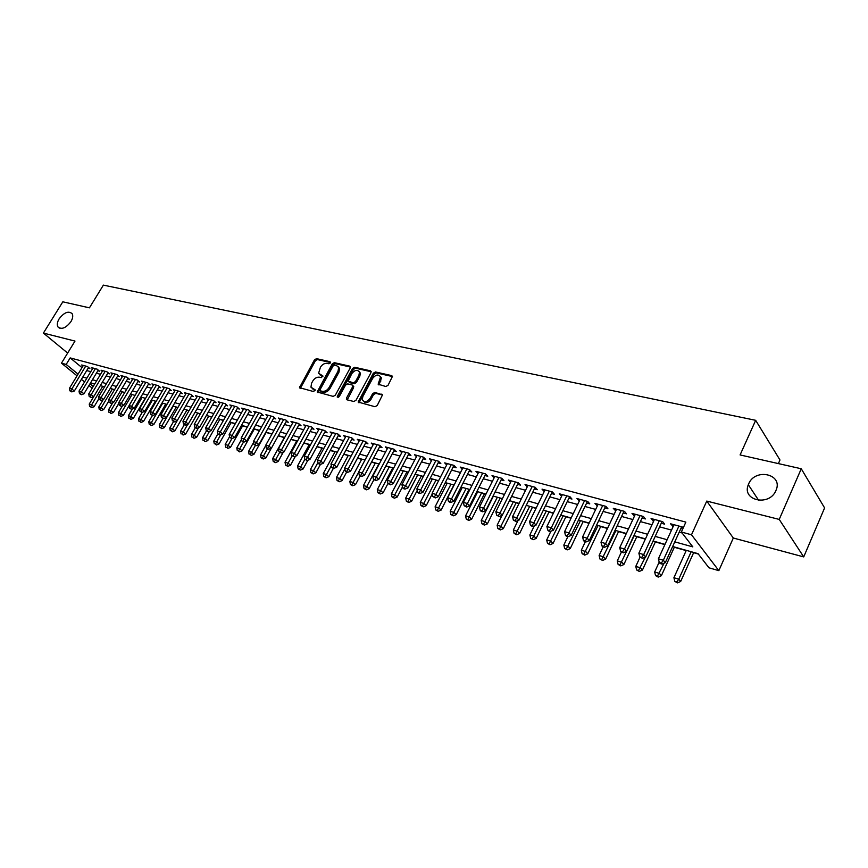 <?xml version="1.0" encoding="UTF-8"?>
<svg xmlns="http://www.w3.org/2000/svg" width="868" height="868" viewBox="0 0 868 868"><rect width="100%" height="100%" fill="white"/><g stroke="black" fill="none" stroke-linecap="round" stroke-linejoin="round"><path stroke-width="1.3" d="M330.393 362.943L330.068 361.706L316.549 358.647L314.466 359.829L299.493 387.681L313.587 391.566L315.192 389.862L310.961 387.193L311.558 383.244L312.795 381.009C314.639 378.177 316.885 376.907 319.522 377.211L321.279 377.623L322.885 375.952L318.61 373.24L320.455 367.186C322.288 364.376 324.524 363.106 327.16 363.377L328.929 363.779L330.393 362.943M748.617 483.975L748.314 484.724C741.456 500.608 769.471 506.782 775.927 490.507L775.97 490.42C783.62 474.058 755.073 467.635 748.617 483.975M59.143 318.827C57.19 322.158 56.8 324.86 57.972 326.932C61.617 329.829 65.935 328.071 70.926 321.648C72.836 318.372 73.227 315.702 72.109 313.641C68.485 310.668 64.156 312.393 59.143 318.827M385.837 386.531L388.061 385.305L392.455 376.376L391.696 375.616L375.519 371.96L373.338 373.186L358.169 402.058L374.998 406.734L377.222 405.508L382.538 394.821L374.846 392.423L372.643 393.649L370.104 398.336C366.936 402.188 364.343 402.654 362.303 399.736L362.824 396.567L372.687 378.329C375.92 374.455 378.524 374.01 380.52 377.005L378.144 384.177L385.837 386.531M801.262 468.763L824.6 507.921L803.725 556.909L779.225 519.422L801.262 468.763L740.089 454.94L755.67 420.318L103.379 285.127L89.437 307.836L62.821 301.814L43.4 333.084L74.995 341.081L61.465 363.16L66.185 364.441L70.178 357.909L685.861 522.113L681.358 532.019L691.503 534.786L718.845 570.645L708.972 567.813L698.046 553.654L672.657 546.514M779.225 519.422L706.758 501.075L691.503 534.786M350.216 367.945L349.728 366.144L334.354 362.672L332.238 363.866L317.2 392.021L333.171 396.394L335.319 395.2L350.216 367.945M354.676 367.262L370.441 370.82L370.972 372.643L355.999 400.289L353.819 401.493L347.048 399.822L346.56 397.967L352.636 386.781L352.137 384.936L347.688 383.884L345.54 385.088L339.214 396.676L337.229 397.077L337.37 396.22L352.527 368.466L354.676 367.262L355.587 368.216L371.2 371.743M43.4 333.084L67.65 353.07M88.2 368.119L89.881 368.575L87.418 366.535L81.668 364.983L82.97 366.057M97.867 370.734L99.57 371.2L97.108 369.15L91.281 367.576L92.594 368.661M107.665 373.392L109.401 373.858L106.938 371.797L101.024 370.202L102.348 371.309M117.614 376.083L119.372 376.56L116.909 374.488L110.909 372.871L112.254 373.999M127.704 378.817L129.484 379.294L127.021 377.222L120.934 375.573L122.301 376.723M137.936 381.584L139.748 382.072L137.285 379.989L131.111 378.318L132.489 379.49M148.319 384.394L150.153 384.893L147.701 382.799L141.43 381.106L142.84 382.3M158.866 387.247L160.721 387.746L158.269 385.642L151.911 383.927L153.332 385.153M169.564 390.144L171.452 390.654L169 388.538L162.544 386.792L163.987 388.039M180.425 393.085L182.345 393.605L179.893 391.479L173.34 389.71L174.804 390.98M191.448 396.068L193.39 396.6L190.949 394.463L184.298 392.661L185.785 393.964M202.645 399.096L204.62 399.638L202.179 397.49L195.419 395.667L196.927 396.991M214.005 402.177L216.013 402.719L213.582 400.56L206.725 398.716L208.255 400.061M225.55 405.302L227.59 405.855L225.17 403.685L218.194 401.808L219.745 403.186M237.279 408.47L239.351 409.034L236.931 406.853L229.846 404.944L231.42 406.354M249.192 411.703L251.297 412.267L248.877 410.076L241.684 408.144L243.279 409.577M261.29 414.969L263.427 415.555L261.018 413.352L253.716 411.378L255.333 412.853M273.583 418.3L275.753 418.886L273.355 416.683L265.933 414.676L267.572 416.184M286.082 421.685L288.284 422.282L285.897 420.058L278.346 418.029L280.017 419.569M298.776 425.125L301.022 425.732L298.635 423.497L290.964 421.425L292.657 423.009M311.688 428.618L313.966 429.237L311.59 426.991L303.789 424.886L305.514 426.503M324.806 432.166L327.127 432.796L324.762 430.539L316.831 428.401L318.578 430.051M338.14 435.779L340.506 436.42L338.151 434.152L330.09 431.982L331.858 433.674M351.714 439.447L354.111 440.098L351.768 437.83L343.565 435.617L345.366 437.342M365.504 443.179L367.945 443.841L365.612 441.562L357.28 439.316L359.102 441.085M379.544 446.987L382.018 447.649L379.707 445.36L371.222 443.071L373.066 444.893M393.812 450.85L396.34 451.534L394.039 449.223L385.403 446.901L387.28 448.767M408.34 454.778L410.911 455.472L408.622 453.161L399.844 450.785L401.743 452.705M423.117 458.781L425.732 459.487L423.465 457.165L414.524 454.745L416.466 456.72M438.166 462.85L440.825 463.566L438.568 461.233L429.476 458.781L431.439 460.799M453.476 466.995L456.188 467.733L453.942 465.378L444.687 462.883L446.684 464.966M469.067 471.216L471.823 471.964L469.61 469.61L460.181 467.06L462.199 469.197M484.941 475.512L487.751 476.272L485.548 473.906L475.946 471.313L478.008 473.516M501.118 479.895L503.972 480.666L501.791 478.279L492.015 475.642L494.098 477.91M517.578 484.344L520.496 485.136L518.337 482.749L508.377 480.058L510.493 482.391M534.362 488.89L537.325 489.693L535.187 487.295L525.042 484.55L527.191 486.948L527.983 485.342M551.451 493.523L554.478 494.337L552.363 491.928L542.023 489.129L544.236 491.559M568.876 498.232L571.958 499.067L569.875 496.648L559.328 493.805L561.596 496.268M586.638 503.039L589.784 503.896L587.723 501.454L576.97 498.558L579.303 501.053M604.746 507.943L607.947 508.811L605.918 506.369L594.96 503.407L597.347 505.935M623.213 512.945L626.479 513.823L624.472 511.371L613.296 508.355L615.748 510.916M642.038 518.033L645.369 518.945L643.394 516.471L632.002 513.4L634.508 516.004M661.242 523.241L664.649 524.153L662.707 521.679L651.076 518.543L653.658 521.18M70.178 357.909L82.015 367.631M86.724 370.571L90.771 371.667M96.381 373.197L100.536 374.336M106.178 375.877L110.431 377.037M116.117 378.578L120.478 379.772M126.196 381.334L130.677 382.549M136.428 384.123L141.017 385.381M146.811 386.954L151.509 388.235M157.347 389.83L162.164 391.142M168.045 392.748L172.982 394.094M178.895 395.71L183.962 397.088M189.918 398.716L195.116 400.137M201.105 401.765L206.432 403.219M212.465 404.868L217.933 406.354M224.009 408.014L229.608 409.544M235.727 411.215L241.478 412.777M247.63 414.459L253.521 416.065M259.727 417.758L265.771 419.407M272.02 421.11L278.216 422.803M284.509 424.517L290.867 426.253M297.203 427.978L303.713 429.758M310.104 431.504L316.787 433.327M323.221 435.074L330.079 436.951M336.556 438.72L343.587 440.64M350.119 442.42L357.334 444.383M363.909 446.174L371.309 448.192M377.938 450.004L385.533 452.076M392.206 453.899L400.007 456.026M406.723 457.859L414.73 460.04M421.501 461.884L429.714 464.13M436.55 465.997L444.969 468.286M451.859 470.163L460.507 472.528M467.44 474.416L476.326 476.847M483.313 478.745L492.427 481.241M499.48 483.161L508.843 485.711M515.939 487.653L525.552 490.268M532.724 492.232L542.587 494.923M549.813 496.887L559.958 499.653M567.238 501.639L577.654 504.482M584.989 506.489L595.698 509.407M603.097 511.426L614.088 514.42M621.553 516.46L632.859 519.541M640.378 521.592L651.998 524.76M659.593 526.833L671.528 530.088M679.188 532.182L682.096 532.974M683.181 528.004L682.411 526.995L670.541 523.795L673.188 526.464M680.848 528.547L682.704 529.046M155.307 401.309L156.077 401.526M165.658 404.228L166.873 404.564M176.171 407.179L177.832 407.645M186.837 410.173L188.964 410.781M197.654 413.222L200.269 413.96M208.645 416.314L211.738 417.183M219.788 419.45L223.401 420.459M231.105 422.629L235.239 423.79M242.606 425.863L247.272 427.175M254.27 429.139L259.499 430.615M266.129 432.481L271.923 434.108M278.205 435.877L284.281 437.58M290.878 439.436L296.661 441.063M303.767 443.06L309.236 444.6M316.863 446.749L322.028 448.192M330.176 450.492L335.015 451.848M343.717 454.3L348.22 455.559M357.497 458.174L361.641 459.335M371.504 462.112L375.291 463.176M385.761 466.127L389.168 467.082M400.267 470.206L403.284 471.053M415.023 474.351L417.638 475.089M430.051 478.583L432.242 479.19M445.349 482.879L447.096 483.378M460.919 487.263L462.221 487.621M468.937 489.519L469.794 489.758M476.771 491.722L477.617 491.95M484.377 493.859L485.885 494.283M500.098 498.275L502.279 498.894M516.102 502.778L518.988 503.592M532.399 507.357L536.012 508.377M548.988 512.033L553.361 513.259M565.893 516.785L571.046 518.229M583.122 521.625L589.079 523.295M600.667 526.561L607.47 528.471M618.548 531.585L626.219 533.744M636.776 536.717L645.358 539.126M655.362 541.947L664.888 544.616M674.306 547.274L686.176 550.605M693.64 552.71L698.339 554.034M778.379 463.599L779.974 459.986L755.67 420.318M706.758 501.075L733.308 538.019L803.725 556.909M733.308 538.019L718.845 570.645M674.772 541.86L692.827 546.883L681.358 532.019M82.785 377.059L86.833 378.188M92.431 379.739L96.576 380.9M102.218 382.462L106.46 383.656M112.135 385.229L116.496 386.444M122.204 388.029L126.674 389.276M132.424 390.882L137.003 392.152M142.797 393.768L147.495 395.07M153.311 396.698L158.128 398.032M163.998 399.671L168.934 401.038M174.837 402.687L179.904 404.097M185.839 405.747L191.036 407.19M197.014 408.861L202.342 410.336M208.363 412.018L213.821 413.537M219.897 415.229L225.496 416.781M231.604 418.484L237.344 420.079M243.496 421.794L249.376 423.432M255.572 425.157L261.615 426.839M267.854 428.575L274.038 430.3M280.331 432.047L286.679 433.816M293.004 435.584L299.525 437.396M305.894 439.165L312.578 441.031M319.001 442.821L325.858 444.72M332.325 446.521L339.355 448.485M345.876 450.297L353.081 452.304M359.656 454.138L367.055 456.188M373.674 458.033L381.258 460.149M387.931 462.004L395.721 464.174M402.437 466.04L410.434 468.275M417.204 470.152L425.418 472.442M432.242 474.34L440.662 476.684M447.541 478.594L456.188 481.002M463.111 482.933L471.986 485.407M478.973 487.349L488.087 489.888M495.129 491.852L504.492 494.456M511.588 496.431L521.201 499.1M528.352 501.096L538.225 503.841M545.44 505.849L555.574 508.681M562.855 510.699L573.271 513.596M580.605 515.646L591.303 518.619M598.703 520.681L609.694 523.74M617.159 525.813L628.454 528.959M635.984 531.053L647.593 534.287M655.188 536.402L667.123 539.722M66.185 364.441L78.066 374.13M92.214 388.148L88.959 385.5M84.565 381.931L81.397 379.359M77.035 375.822L61.465 363.16M89.968 383.83L93.223 386.477M664.996 544.366L653.061 541.003M645.477 538.876L633.868 535.61M626.338 533.495L615.043 530.315M607.578 528.221L596.587 525.129M589.188 523.057L578.5 520.051M571.155 517.99L560.75 515.06M553.469 513.01L543.335 510.167M536.12 508.138L526.258 505.36M519.097 503.353L509.494 500.652M502.398 498.655L493.046 496.029M486.004 494.044L476.89 491.483M469.903 489.519L461.038 487.035M454.105 485.082L445.458 482.651M438.59 480.72L430.17 478.355M423.345 476.434L415.143 474.134M408.372 472.225L400.387 469.979M393.66 468.091L385.88 465.91M379.207 464.033L371.623 461.895M365.005 460.04L357.605 457.957M351.041 456.112L343.836 454.083M337.316 452.261L330.296 450.286M323.829 448.463L316.972 446.543M310.549 444.731L303.876 442.854M297.507 441.063L290.997 439.241M284.661 437.461L278.324 435.671M272.042 433.902L265.847 432.166M259.608 430.419L253.575 428.716M247.391 426.98L241.499 425.32M235.358 423.595L229.619 421.978M223.51 420.264L217.911 418.691M211.857 416.987L206.4 415.457M200.378 413.765L195.05 412.267M189.072 410.586L183.886 409.132M177.94 407.461L172.884 406.04M166.982 404.379L162.045 402.991M156.186 401.341L151.379 399.996M145.553 398.358L140.866 397.034M135.082 395.407L130.504 394.126M124.753 392.51L120.294 391.251M114.587 389.645L110.225 388.43M104.561 386.835L100.308 385.642L89.241 404.097L91.628 404.803L102.728 386.314M94.677 384.057L90.532 382.886M544.149 491.538L544.941 489.921M561.433 496.214L562.225 494.586M579.054 500.988L579.846 499.339M597.01 505.849L597.802 504.178M615.314 510.807L616.117 509.115M633.987 515.863L634.79 514.149M653.04 521.017L653.832 519.292M672.472 526.279L673.264 524.532M319.815 374.781L320.672 375.128M322.907 376.365L321.605 376.061M312.176 388.701L312.99 389.027M315.225 390.274L313.934 389.949M330.545 362.542L317.482 359.591L315.399 360.773L300.382 388.3M350.455 367.055L335.276 363.616L333.171 364.81L318.1 392.672M334.625 365.07L333.149 365.916L320.108 389.58L320.422 390.85L322.299 391.316C324.968 391.631 327.236 390.361 329.102 387.486L338.021 371.244L338.65 367.5L336.502 365.504L334.625 365.07M320.379 390.839L321.366 391.783L320.422 390.85M338.357 366.828L339.572 368.455L338.954 372.188L330.035 388.43C328.169 391.294 325.912 392.564 323.243 392.238L321.366 391.783M353.124 385.902L353.569 387.725L347.254 399.877M355.587 368.216L353.45 369.421L338.162 397.511M358.918 375.247L359.45 372.177C357.464 369.356 354.925 369.833 351.8 373.609L348.155 381.106L353.298 382.81L355.457 381.594L358.918 375.247L359.829 376.202L360.361 373.131L359.233 371.623M348.784 381.736L349.771 382.701L348.849 381.757M359.829 376.202L356.379 382.549L354.22 383.754L349.771 382.701M380.282 376.343L381.432 377.971L379.034 384.947M363.486 401.309C365.797 403.501 368.314 402.828 371.037 399.291L370.104 398.336M382.571 394.994L375.757 393.378L373.555 394.593L371.037 399.291M392.477 376.56L376.43 372.925L374.249 374.151L359.059 402.795M90.619 406.875L91.596 407.656L90.619 406.875L91.628 404.803L94.059 406.756L98.93 398.618M89.664 406.593L89.241 404.097M94.059 406.756L91.596 407.656M85.737 366.079L71.838 388.994L69.451 388.3L83.339 365.439M88.579 367.5L74.344 390.991L71.838 388.994L70.829 391.099L69.874 390.828L71.838 391.902L70.829 391.099M71.838 391.902L74.344 390.991M69.451 388.3L69.874 390.828M103.183 399.649L98.822 406.94L103.661 409.609L108.836 400.94M100.211 409.739L101.187 410.521L100.211 409.739L101.23 407.656L112.373 389.027M99.245 409.457L98.822 406.94M103.661 409.609L101.187 410.521M112.753 402.741L108.533 409.826L110.974 410.553L113.404 412.517L118.894 403.284M109.943 412.647L110.92 413.428L109.943 412.647L110.974 410.553L122.149 391.783M108.967 412.354L108.533 409.826M113.404 412.517L110.92 413.428M122.453 405.877L118.373 412.756L120.858 413.493L123.289 415.457L129.082 405.66M119.817 415.598L120.782 416.38L119.817 415.598L120.858 413.493L132.077 394.571M118.818 415.305L118.373 412.756M123.289 415.457L120.782 416.38M132.294 409.067L128.366 415.718L130.884 416.466L133.314 418.441L145.206 398.26M129.82 418.593L130.797 419.374L129.82 418.593L130.884 416.466L142.135 397.392M128.811 418.289L128.366 415.718M133.314 418.441L130.797 419.374M95.404 368.694L81.451 391.772L79.031 391.077L92.974 368.032M98.247 370.104L83.957 393.79L81.451 391.772L80.431 393.898L79.465 393.616L81.429 394.701L80.431 393.898M81.429 394.701L83.957 393.79M79.031 391.077L79.465 393.616M105.202 371.33L91.205 394.593L88.753 393.888L102.739 370.669M108.055 372.741L93.711 396.622L91.205 394.593L90.174 396.741L89.187 396.448L91.173 397.544L90.174 396.741M91.173 397.544L93.711 396.622M88.753 393.888L89.187 396.448M115.151 374.01L101.1 397.457L98.616 396.741L112.645 373.338M118.015 375.421L103.607 399.497L101.1 397.457L100.048 399.616L99.06 399.323L101.057 400.43L100.048 399.616M101.057 400.43L103.607 399.497M98.616 396.741L99.06 399.323M125.242 376.734L111.137 400.365L108.619 399.638L122.703 376.05M128.106 378.133L113.643 402.405L111.137 400.365L110.073 402.535L109.064 402.242L111.082 403.349L110.073 402.535M111.082 403.349L113.643 402.405M108.619 399.638L109.064 402.242M142.276 412.3L138.5 418.723L141.061 419.483L143.48 421.468L155.415 401.124M139.976 421.62L140.952 422.412L139.976 421.62L141.061 419.483L152.345 400.267M138.956 421.316L138.5 418.723M143.48 421.468L140.952 422.412M135.473 379.5L121.325 403.316L118.764 402.578L132.902 378.806M138.348 380.889L123.831 405.367L121.325 403.316L120.251 405.497L119.231 405.204L121.249 406.322L120.251 405.497M121.249 406.322L123.831 405.367M118.764 402.578L119.231 405.204M152.497 415.436L148.786 421.783L151.379 422.553L153.799 424.55L165.766 404.032M150.283 424.702L151.249 425.494L150.283 424.702L151.379 422.553L162.707 403.175M149.253 424.387L148.786 421.783M153.799 424.55L151.249 425.494M145.867 382.3L131.665 406.311L129.072 405.562L143.253 381.594M148.743 383.689L134.171 408.372L131.665 406.311L130.569 408.513L129.538 408.21L131.578 409.327L130.569 408.513M131.578 409.327L134.171 408.372M129.072 405.562L129.538 408.21M162.945 418.484L159.224 424.875L161.849 425.667L164.269 427.664L176.28 406.994M160.743 427.826L161.708 428.618L160.743 427.826L173.22 406.126M159.69 427.512L159.224 424.875M164.269 427.664L161.708 428.618M156.414 385.142L142.168 409.349L139.531 408.589L153.755 384.426M159.289 386.52L144.663 411.421L142.168 409.349L141.05 411.562L139.998 411.258L142.048 412.387L141.05 411.562M142.048 412.387L144.663 411.421M139.531 408.589L139.998 411.258M173.546 421.577L169.802 428.022L172.482 428.814L174.891 430.832L186.946 409.989M171.354 430.995L172.32 431.797L171.354 430.995L177.094 420.85M170.291 430.669L169.802 428.022M174.891 430.832L172.32 431.797M167.112 388.029L152.822 412.441L150.142 411.66L164.421 387.302M169.998 389.396L155.307 414.513L152.822 412.441L151.694 414.665L150.62 414.351L152.692 415.49L151.694 414.665M152.692 415.49L155.307 414.513M150.142 411.66L150.62 414.351M184.341 424.658L180.555 431.212L183.267 432.025L185.676 434.043L197.763 413.027M182.128 434.206L183.094 435.02L182.128 434.206L187.727 424.278M181.043 433.891L180.555 431.212M185.676 434.043L183.094 435.02M177.973 390.958L163.629 415.566L160.916 414.785L175.249 390.22M180.869 392.325L166.124 417.66L163.629 415.566L162.49 417.812L161.405 417.486L163.488 418.636L162.49 417.812M163.488 418.636L166.124 417.66M160.916 414.785L161.405 417.486M195.343 427.707L191.459 434.456L194.215 435.269L196.624 437.298L208.754 416.119M193.054 437.472L194.02 438.286L193.054 437.472L198.522 427.761M191.958 437.146L191.459 434.456M196.624 437.298L194.02 438.286M189.007 393.931L174.62 418.745L171.853 417.953L186.229 393.182M191.904 395.287L177.105 420.839L174.62 418.745L173.448 421.002L172.352 420.676L174.446 421.837L173.448 421.002M174.446 421.837L177.105 420.839M171.853 417.953L172.352 420.676M206.508 430.799L202.537 437.743L205.336 438.579L207.734 440.608L219.897 419.255M204.154 440.792L205.119 441.606L204.154 440.792L209.481 431.309M203.036 440.456L202.537 437.743M207.734 440.608L205.119 441.606M200.204 396.958L185.763 421.978L182.964 421.164L197.394 396.199M203.101 398.303L188.248 424.083L185.763 421.978L184.58 424.246L183.463 423.92L185.578 425.081L184.58 424.246M185.578 425.081L188.248 424.083M182.964 421.164L183.463 423.92M217.857 433.913L213.778 441.085L216.62 441.921L219.018 443.971L231.224 422.434M215.427 444.156L216.382 444.969L215.427 444.156L220.591 434.922M214.287 443.819L213.778 441.085M219.018 443.971L216.382 444.969M211.575 400.018L197.09 425.255L194.248 424.43L208.721 399.247M214.483 401.352L199.564 427.371L197.09 425.255L195.897 427.533L194.757 427.208L196.884 428.38L195.897 427.533M196.884 428.38L199.564 427.371M194.248 424.43L194.757 427.208M229.575 436.734L225.192 444.47L228.078 445.327L230.465 447.378L242.714 425.667M226.863 447.573L227.828 448.398L226.863 447.573L231.886 438.59L229.694 437.385L231.875 438.59L234.61 437.548L249.691 410.814M225.713 447.226L225.192 444.47M230.465 447.378L227.828 448.398M223.13 403.132L208.591 428.586L205.705 427.75L220.222 402.351M226.038 404.455L211.065 430.712L208.591 428.586L207.376 430.886L206.215 430.55L208.363 431.732L207.376 430.886M208.363 431.732L211.065 430.712M205.705 427.75L206.215 430.55M241.467 439.588L236.79 447.921L239.72 448.789L242.096 450.85L254.389 428.944M238.483 451.045L239.438 451.87L238.483 451.045L243.528 441.986M237.311 450.698L236.79 447.921M242.096 450.85L239.438 451.87M234.859 406.3L220.277 431.971L217.336 431.114L231.908 405.508M237.767 407.613L222.74 434.098L220.277 431.971L219.04 434.282L217.868 433.935L220.027 435.139L219.04 434.282M220.027 435.139L222.74 434.098M217.336 431.114L217.868 433.935M253.554 442.485L248.563 451.414L251.536 452.293L253.912 454.365L266.237 432.275M250.288 454.572L251.243 455.396L250.288 454.572L255.366 445.447M249.094 454.214L248.563 451.414M253.912 454.365L251.243 455.396M246.772 409.512L232.147 435.411L229.163 434.542L243.778 408.709M230.888 437.732L232.147 435.411L234.61 437.548M229.163 434.542L229.694 437.385M265.836 445.414L260.53 454.962L263.546 455.863L265.912 457.935L271.293 448.246M262.277 458.152L261.073 457.794L263.221 458.977L262.277 458.152L267.387 448.951M261.073 457.794L260.53 454.962M265.912 457.935L263.221 458.977M258.881 412.777L244.201 438.893L241.174 438.025L255.832 411.953M261.8 414.069L246.664 441.053L244.201 438.893L242.931 441.248L241.716 440.89L243.919 442.105L242.931 441.248M243.919 442.105L246.664 441.053M241.174 438.025L241.716 440.89M284.4 437.385L272.671 458.575L275.742 459.487L278.107 461.57L283.283 452.185M274.451 461.787L273.225 461.418L275.406 462.622L274.451 461.787L279.67 452.369M273.225 461.418L272.671 458.575M278.107 461.57L275.406 462.622M271.185 416.097L256.461 442.452L253.38 441.552L268.093 415.262M274.104 417.367L258.914 444.611L256.461 442.452L255.17 444.807L253.933 444.449L256.147 445.675L255.17 444.807M256.147 445.675L258.914 444.611M253.38 441.552L253.933 444.449M296.78 440.857L285.019 462.243L288.133 463.165L290.487 465.259L295.467 456.177M286.831 465.487L285.583 465.118L287.775 466.322L286.831 465.487L292.169 455.819M285.583 465.118L285.019 462.243M290.487 465.259L287.775 466.322M283.684 419.461L268.917 446.054L265.782 445.143L280.538 418.615M286.614 420.73L271.358 448.224L268.917 446.054L267.604 448.43L266.346 448.062L267.322 448.93L268.581 449.298L267.604 448.43M268.581 449.298L271.358 448.224M265.782 445.143L266.346 448.062M309.355 444.394L297.561 465.964L300.729 466.908L303.073 469.013L307.847 460.257M299.395 469.241L298.136 468.861L300.339 470.076L299.395 469.241L304.874 459.313M298.136 468.861L297.561 465.964M303.073 469.013L300.339 470.076M296.389 422.89L281.579 449.722L278.389 448.799L293.2 422.032M299.319 424.137L284.01 451.902L281.579 449.722L280.245 452.109L278.964 451.74L281.21 452.988L280.245 452.109M281.21 452.988L284.01 451.902M278.389 448.799L278.964 451.74M322.136 447.986L310.31 469.751L313.532 470.706L315.865 472.821L320.433 464.402M312.176 473.06L310.896 472.669L313.12 473.906L312.176 473.06L317.97 462.514M310.896 472.669L310.31 469.751M315.865 472.821L313.12 473.906M309.312 426.372L294.447 453.443L291.214 452.51L306.057 425.504M312.241 427.599L296.867 455.635L294.447 453.443L293.091 455.852L291.789 455.483L294.057 456.731L293.091 455.852M294.057 456.731L296.867 455.635M291.214 452.51L291.789 455.483M335.124 451.642L323.265 473.592L326.542 474.568L328.863 476.695L333.431 468.221M325.164 476.933L323.862 476.543L326.097 477.78L325.164 476.933L331.316 465.715M323.862 476.543L323.265 473.592M328.863 476.695L326.097 477.78M322.44 429.92L307.532 457.23L304.245 456.286L319.131 429.031M325.37 431.125L309.952 459.432L307.532 457.23L306.154 459.66L304.842 459.281L307.12 460.539L306.154 459.66M307.12 460.539L309.952 459.432M304.245 456.286L304.842 459.281M348.328 455.353L336.437 477.509L339.768 478.496L342.079 480.622L346.657 472.073M338.368 480.883L337.044 480.481L339.301 481.729L338.368 480.883L344.878 468.959M337.044 480.481L336.437 477.509M342.079 480.622L339.301 481.729M335.786 433.523L320.845 461.092L317.493 460.116L332.433 432.611M338.726 434.705L323.243 463.295L320.845 461.092L319.435 463.534L318.1 463.143L319.066 464.022L320.401 464.413L319.435 463.534M320.401 464.413L323.243 463.295M317.493 460.116L318.1 463.143M361.75 459.129L349.826 481.48L353.211 482.489L355.522 484.626L360.133 475.957M351.79 484.886L350.444 484.485L352.712 485.744L351.79 484.886L358.668 472.246M350.444 484.485L349.826 481.48M355.522 484.626L352.712 485.744M349.37 437.179L334.375 465.009L330.968 464.022L345.952 436.257M352.299 438.351L336.773 467.223L334.375 465.009L332.943 467.472L331.587 467.071L332.542 467.961L333.909 468.351L332.943 467.472M333.909 468.351L336.773 467.223M330.968 464.022L331.587 467.071M375.399 462.959L363.442 485.527L366.882 486.547L369.182 488.695L373.924 479.711M365.439 488.966L364.072 488.554L366.361 489.823L365.439 488.966L378.849 463.935M364.072 488.554L363.442 485.527M369.182 488.695L366.361 489.823M363.171 440.901L348.144 468.991L344.683 467.993L359.699 439.967M366.112 442.051L350.52 471.226L348.144 468.991L346.69 471.476L345.301 471.064L346.256 471.953L347.645 472.366L346.69 471.476M347.645 472.366L350.52 471.226M344.683 467.993L345.301 471.064M389.276 466.865L377.298 489.639L380.792 490.68L383.07 492.84L387.953 483.53M379.327 493.111L377.927 492.699L380.238 493.979L379.327 493.111L392.792 467.852M377.927 492.699L377.298 489.639M383.07 492.84L380.238 493.979M377.222 444.687L362.151 473.049L358.625 472.029L373.685 443.732M380.162 445.816L364.517 475.284L362.151 473.049L360.665 475.545L359.254 475.132L360.209 476.022L361.62 476.434L360.665 475.545M361.62 476.434L364.517 475.284M358.625 472.029L359.254 475.132M403.392 470.825L391.381 493.816L394.94 494.879L397.208 497.049L402.448 486.981M393.443 497.331L392.021 496.908L394.354 498.199L393.443 497.331L406.962 471.834M392.021 496.908L391.381 493.816M397.208 497.049L394.354 498.199M391.511 448.539L376.397 477.172L372.806 476.131L387.909 447.573M394.452 449.646L378.752 479.418L376.397 477.172L374.889 479.689L373.457 479.266L375.833 480.59L374.889 479.689M375.833 480.59L378.752 479.418M372.806 476.131L373.457 479.266M417.747 474.861L405.703 498.08L409.327 499.154L411.573 501.324L417.215 490.431M407.808 501.617L406.354 501.183L408.709 502.485L407.808 501.617L421.381 475.881M406.354 501.183L405.703 498.08M411.573 501.324L408.709 502.485M406.05 452.467L390.893 481.371L387.247 480.319L402.394 451.479M408.991 453.53L393.237 483.628L390.893 481.371L389.363 483.899L387.909 483.476L390.307 484.811L389.363 483.899M390.307 484.811L393.237 483.628M387.247 480.319L387.909 483.476M432.362 478.973L420.275 502.409L423.964 503.494L426.199 505.686L432.253 493.914M422.412 505.99L420.947 505.545L423.313 506.858L422.412 505.99L436.051 480.004M420.947 505.545L420.275 502.409M426.199 505.686L423.313 506.858M420.85 456.459L405.649 485.646L401.938 484.572L417.117 455.45M423.79 457.49L407.982 487.914L405.649 485.646L404.097 488.196L402.611 487.762L403.544 488.673L405.031 489.096L404.097 488.196M405.031 489.096L407.982 487.914M401.938 484.572L402.611 487.762M447.215 483.151L435.107 506.803L438.861 507.921L441.085 510.113L453.877 485.017M437.288 510.427L435.79 509.983L438.177 511.306L437.288 510.427L450.969 484.203M435.79 509.983L435.107 506.803M441.085 510.113L438.177 511.306M435.91 460.517L420.676 489.997L416.89 488.901L432.112 459.498M438.85 461.526L422.987 492.275L420.676 489.997L419.092 492.568L417.573 492.123L418.506 493.035L420.014 493.469L419.092 492.568M420.014 493.469L422.987 492.275M416.89 488.901L417.573 492.123M462.34 487.393L450.199 511.295L454.018 512.424L456.232 514.626L469.056 489.281M452.423 514.952L450.893 514.496L453.302 515.831L452.423 514.952L466.159 488.467M450.893 514.496L450.199 511.295M456.232 514.626L453.302 515.831M451.241 464.651L435.964 494.424L432.123 493.306L447.378 463.61M453.921 465.378L438.264 496.713L435.964 494.424L434.358 497.017L432.817 496.561L435.269 497.928L434.358 497.017M435.269 497.928L438.264 496.713M432.123 493.306L432.817 496.561M477.726 491.722L465.574 515.852L469.447 517.002L471.639 519.216L484.496 493.621M467.819 519.552L466.268 519.086L468.698 520.431L467.819 519.552L481.621 492.818M466.268 519.086L465.574 515.852M471.639 519.216L468.698 520.431M466.843 468.861L451.544 498.926L447.617 497.798L462.915 467.798M469.794 469.805L453.823 501.227L451.544 498.926L449.895 501.541L448.333 501.086L449.244 501.997L450.807 502.453L449.895 501.541M450.807 502.453L453.823 501.227M447.617 497.798L448.333 501.086M493.393 496.127L481.208 520.496L485.169 521.668L487.339 523.892L500.218 498.048M483.509 524.229L481.924 523.762L484.377 525.118L483.509 524.229L497.353 497.245M481.924 523.762L481.208 520.496M487.339 523.892L484.377 525.118M482.738 473.147L467.396 503.527L463.404 502.366L478.735 472.073M485.689 474.047L469.664 505.827L467.396 503.527L465.725 506.152L464.13 505.686L466.637 507.075L465.725 506.152M466.637 507.075L469.664 505.827M463.404 502.366L464.13 505.686M502.019 515.386L497.136 525.227L501.161 526.42L503.31 528.645L516.221 502.539M499.48 529.003L497.863 528.525L500.337 529.892L499.48 529.003L513.379 501.747M497.863 528.525L497.136 525.227M503.31 528.645L500.337 529.892M498.926 477.509L483.552 508.203L479.494 507.02L494.858 476.413M501.878 478.376L485.798 510.514L483.552 508.203L481.849 510.851L480.221 510.373L481.122 511.306L482.749 511.773L481.849 510.851M482.749 511.773L485.798 510.514M479.494 507.02L480.221 510.373M518.022 520.561L513.357 530.044L517.458 531.259L519.585 533.495L532.518 507.118M515.733 533.863L514.095 533.375L516.59 534.753L515.733 533.863L529.697 506.326M514.095 533.375L513.357 530.044M519.585 533.495L516.59 534.753M515.418 481.957L500.011 512.966L495.867 511.762L511.263 480.839M518.37 482.782L502.236 515.299L500.011 512.966L498.275 515.635L496.626 515.158L499.165 516.568L498.275 515.635M499.165 516.568L502.236 515.299M495.867 511.762L496.626 515.158M534.308 525.845L529.871 534.948L534.048 536.185L536.153 538.431L549.108 511.784M532.301 538.811L530.63 538.312L533.147 539.701L532.301 538.811L546.308 511.002M530.63 538.312L529.871 534.948M536.153 538.431L533.147 539.701M532.214 486.492L516.785 517.827L512.565 516.601L527.994 485.353M535.165 487.284L518.977 520.16L516.785 517.827L515.017 520.507L513.324 520.019L515.896 521.44L515.017 520.507M515.896 521.44L518.977 520.16M512.565 516.601L513.324 520.019M550.909 531.238L546.699 539.95L550.952 541.209L553.035 543.466L566.012 516.536M549.173 543.845L547.469 543.335L550.008 544.746L549.173 543.845L563.234 515.755M547.469 543.335L546.699 539.95M553.035 543.466L550.008 544.746M549.336 491.104L533.874 522.775L529.578 521.527L545.028 489.943M552.254 491.896L536.044 525.118L533.874 522.775L532.073 525.476L530.359 524.977L531.227 525.921L532.941 526.42L532.073 525.476M532.941 526.42L536.044 525.118M529.578 521.527L530.359 524.977M567.878 536.608L563.842 545.039L568.182 546.319L570.243 548.587L583.231 521.375M566.359 548.977L564.634 548.467L567.195 549.889L566.359 548.977L580.486 520.605M564.634 548.467L563.842 545.039M570.243 548.587L567.195 549.889M566.782 495.812L551.299 527.82L546.905 526.54L562.388 494.63M569.679 496.594L553.448 530.174L551.299 527.82L549.466 530.543L547.708 530.033L548.565 530.977L550.323 531.487L549.466 530.543M550.323 531.487L553.448 530.174M546.905 526.54L547.708 530.033M585.357 541.708L581.31 550.225L585.737 551.538L587.766 553.806L600.786 526.312M583.882 554.218L582.113 553.686L584.707 555.119L583.882 554.218L598.052 525.541M582.113 553.686L581.31 550.225M587.766 553.806L584.707 555.119M584.576 500.608L569.061 532.963L564.591 531.661L580.095 499.404M587.441 501.379L571.177 535.328L569.061 532.963L567.184 535.708L565.394 535.187L566.251 536.131L568.041 536.652L567.184 535.708M568.041 536.652L571.177 535.328M564.591 531.661L565.394 535.187M603.173 546.905L599.126 555.509L603.629 556.855L605.636 559.122L618.667 531.335M601.741 559.545L599.94 559.014L602.544 560.457L601.741 559.545L615.965 530.576M599.94 559.014L599.126 555.509M605.636 559.122L602.544 560.457M602.707 505.501L587.169 538.203L582.612 536.88L598.139 504.265M605.549 506.261L589.264 540.58L587.169 538.203L585.26 540.981L583.437 540.449L584.283 541.393L586.106 541.925L585.26 540.981M586.106 541.925L589.264 540.58M582.612 536.88L583.437 540.449M621.358 552.156L617.278 560.902L621.868 562.269L623.853 564.547L636.895 536.457M619.947 564.992L618.114 564.439L620.739 565.903L619.947 564.992L634.215 535.708M618.114 564.439L617.278 560.902M623.853 564.547L620.739 565.903M621.195 510.482L605.636 543.552L600.992 542.207L616.54 509.234M624.016 511.241L607.708 545.929L605.636 543.552L603.694 546.352L601.839 545.809L602.663 546.753L604.529 547.296L603.694 546.352M604.529 547.296L607.708 545.929M600.992 542.207L601.839 545.809M640.031 557.191L635.788 566.403L640.465 567.791L642.418 570.081L655.481 541.686M638.512 570.536L636.635 569.972L639.293 571.448L638.512 570.536L645.38 557.115M636.635 569.972L635.788 566.403M642.418 570.081L639.293 571.448M640.063 515.57L624.483 549.01L619.741 547.632L635.311 514.29M642.852 516.319L626.522 551.397L624.483 549.01L622.497 551.831L620.598 551.278L623.311 552.786L622.497 551.831M623.311 552.786L626.522 551.397M619.741 547.632L620.598 551.278M659.181 562.117L654.656 572.001L659.441 573.423L661.362 575.723L674.425 547.014M657.445 576.189L655.535 575.614L658.215 577.101L657.445 576.189L664.107 563.18M655.535 575.614L654.656 572.001M661.362 575.723L658.215 577.101M659.3 520.757L643.709 554.576L638.87 553.166L654.45 519.455M662.056 521.505L645.716 556.974L643.709 554.576L641.68 557.419L639.749 556.855L642.483 558.374L641.68 557.419M642.483 558.374L645.716 556.974M638.87 553.166L639.749 556.855M686.295 550.345L673.915 577.719L678.787 579.173L680.675 581.473L693.749 552.439M676.758 581.951L674.805 581.376L677.507 582.873L676.758 581.951L678.787 579.173L691.178 551.722M674.805 581.376L673.915 577.719M680.675 581.473L677.507 582.873M678.928 526.051L663.326 560.251L658.389 558.818L673.991 524.717M681.651 526.789L665.3 562.659L663.326 560.251L661.264 563.115L659.289 562.54L660.081 563.506L662.056 564.081L661.264 563.115M662.056 564.081L665.3 562.659M658.389 558.818L659.289 562.54M300.632 387.356L299.677 386.434M315.399 360.773L314.466 359.829M317.482 359.591L316.549 358.647M318.339 391.718L317.395 390.795M333.171 364.81L332.238 363.866M335.276 363.616L334.354 362.672M350.433 366.882L349.728 366.144M323.243 392.238L322.299 391.316M330.035 388.43L329.102 387.486M338.954 372.188L338.021 371.244M371.189 371.602L370.441 370.82M347.493 398.9L346.56 397.967M353.569 387.725L352.636 386.781M338.303 397.153L337.37 396.22M353.45 369.421L352.527 368.466M354.22 383.754L353.298 382.81M356.379 382.549L355.457 381.594M379.262 384.014L378.35 383.048M380.9 380.965L379.989 380M373.555 394.593L372.643 393.649M375.757 393.378L374.846 392.423M382.549 394.864L381.79 394.072M359.287 401.808L358.365 400.864M374.249 374.151L373.338 373.186M376.43 372.925L375.519 371.96M392.466 376.441L391.696 375.616M758.697 500.391L748.314 484.724M59.393 328.126L57.972 326.932M300.046 388.213L299.493 387.681M317.786 392.596L317.2 392.021M339.572 368.455L338.65 367.5M347.005 399.812L346.365 399.171M353.764 386.553L352.831 385.609M360.361 373.131L359.45 372.177M378.828 384.893L378.144 384.177M381.432 377.971L380.52 377.005M358.831 402.741L358.169 402.058"/></g></svg>
